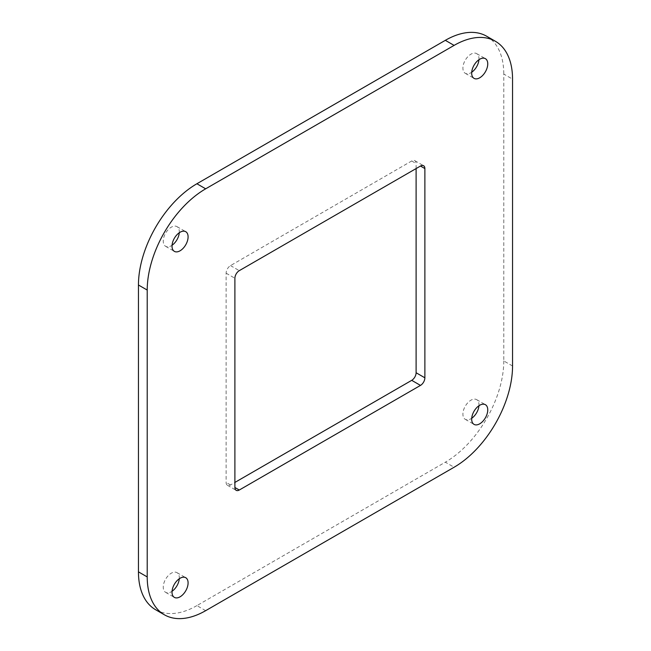 <?xml version="1.0" encoding="UTF-8"?>
<svg xmlns="http://www.w3.org/2000/svg" width="651" height="651" viewBox="0 0 651 651"><rect width="100%" height="100%" fill="white"/><g stroke="black" fill="none" stroke-linecap="round" stroke-linejoin="round"><path stroke-width="0.49" stroke-dasharray="3.25 2.44" d="M478.949 405.744A11.368 6.559 120 0 0 476.63 399.633A11.368 6.559 120 0 0 470.95 400.194A11.368 6.559 120 0 0 463.52 410.211A11.368 6.559 120 0 0 465.262 419.317A11.368 6.559 120 0 0 470.95 418.756A11.368 6.559 120 0 0 471.715 418.276M179.285 578.755A11.368 6.559 120 0 0 176.966 572.644A11.368 6.559 120 0 0 171.286 573.205A11.368 6.559 120 0 0 163.857 583.223A11.368 6.559 120 0 0 165.598 592.329A11.368 6.559 120 0 0 171.286 591.767A11.368 6.559 120 0 0 172.051 591.279M179.285 232.724A11.368 6.559 120 0 0 176.966 226.621A11.368 6.559 120 0 0 171.286 227.183A11.368 6.559 120 0 0 163.857 237.2A11.368 6.559 120 0 0 165.598 246.306A11.368 6.559 120 0 0 171.286 245.744A11.368 6.559 120 0 0 172.051 245.256M478.949 59.721A11.368 6.559 120 0 0 476.63 53.61A11.368 6.559 120 0 0 470.95 54.171A11.368 6.559 120 0 0 463.52 64.189A11.368 6.559 120 0 0 465.262 73.294A11.368 6.559 120 0 0 470.95 72.733A11.368 6.559 120 0 0 471.715 72.245M205.667 610.671L196.903 605.609L445.333 462.186L454.097 467.247M512.549 366L503.784 360.939L503.784 74.076L512.549 79.137M416.103 168.568L416.103 163.507A6.201 3.581 120 0 0 414.817 160.667A6.201 3.581 120 0 0 411.717 160.976L230.511 265.6A6.201 3.581 120 0 0 226.125 273.192L226.125 482.432A6.201 3.581 120 0 0 227.411 485.272A6.201 3.581 120 0 0 230.511 484.962L234.897 482.432M196.903 605.609A82.669 47.726 -60 0 1 155.573 609.702M486.663 36.236A82.669 47.726 -60 0 1 503.784 74.076M503.784 360.939A82.669 47.726 -60 0 1 445.333 462.186M411.717 160.976L416.103 163.507M230.511 484.962L226.125 482.432M226.125 273.192L234.897 278.254M230.511 265.6L239.283 270.661M476.63 399.633L485.402 404.694M176.966 572.644L185.738 577.706M176.966 226.621L185.738 231.683M476.63 53.61L485.402 58.671M465.262 73.294L474.034 78.356M165.598 246.306L174.37 251.367M165.598 592.329L174.37 597.39M465.262 419.317L474.034 424.379M414.817 160.667L423.589 165.728M227.411 485.272L236.183 490.333"/><path stroke-width="0.98" d="M479.714 423.817A11.368 6.559 120 0 0 487.143 413.8A11.368 6.559 120 0 0 485.402 404.694A11.368 6.559 120 0 0 479.714 405.256A11.368 6.559 120 0 0 472.292 415.273A11.368 6.559 120 0 0 474.034 424.379A11.368 6.559 120 0 0 479.714 423.817M471.715 418.276A11.368 6.559 120 0 0 478.949 405.744M180.05 596.829A11.368 6.559 120 0 0 187.48 586.811A11.368 6.559 120 0 0 185.738 577.706A11.368 6.559 120 0 0 180.05 578.267A11.368 6.559 120 0 0 172.629 588.284A11.368 6.559 120 0 0 174.37 597.39A11.368 6.559 120 0 0 180.05 596.829M172.051 591.279A11.368 6.559 120 0 0 179.285 578.755M180.05 250.806A11.368 6.559 120 0 0 187.48 240.789A11.368 6.559 120 0 0 185.738 231.683A11.368 6.559 120 0 0 180.05 232.244A11.368 6.559 120 0 0 172.629 242.262A11.368 6.559 120 0 0 174.37 251.367A11.368 6.559 120 0 0 180.05 250.806M172.051 245.256A11.368 6.559 120 0 0 179.285 232.724M479.714 77.794A11.368 6.559 120 0 0 487.143 67.777A11.368 6.559 120 0 0 485.402 58.671A11.368 6.559 120 0 0 479.714 59.233A11.368 6.559 120 0 0 472.292 69.25A11.368 6.559 120 0 0 474.034 78.356A11.368 6.559 120 0 0 479.714 77.794M471.715 72.245A11.368 6.559 120 0 0 478.949 59.721M147.216 290.061L138.451 285L138.451 571.863L147.216 576.924A82.669 47.726 120 0 0 164.337 614.764A82.669 47.726 120 0 0 205.667 610.671L454.097 467.247A82.669 47.726 120 0 0 512.549 366L512.549 79.137A82.669 47.726 120 0 0 495.427 41.298A82.669 47.726 120 0 0 454.097 45.391L205.667 188.814A82.669 47.726 120 0 0 147.216 290.061L147.216 576.924M454.097 45.391L445.333 40.329L196.903 183.753L205.667 188.814M420.489 166.038L239.283 270.661A6.201 3.581 120 0 0 234.897 278.254L234.897 487.493A6.201 3.581 120 0 0 236.183 490.333A6.201 3.581 120 0 0 239.283 490.024L420.489 385.4A6.201 3.581 120 0 0 424.875 377.808L424.875 168.568A6.201 3.581 120 0 0 423.589 165.728A6.201 3.581 120 0 0 420.489 166.038L424.875 168.568M234.897 482.432L411.717 380.339A6.201 3.581 120 0 0 416.103 372.746L416.103 168.568M164.337 614.764L155.573 609.702A82.669 47.726 -60 0 1 138.451 571.863M138.451 285A82.669 47.726 -60 0 1 196.903 183.753M445.333 40.329A82.669 47.726 -60 0 1 486.663 36.236L495.427 41.298M416.103 372.746L424.875 377.808M411.717 380.339L420.489 385.4M234.897 487.493L239.283 490.024"/></g></svg>
